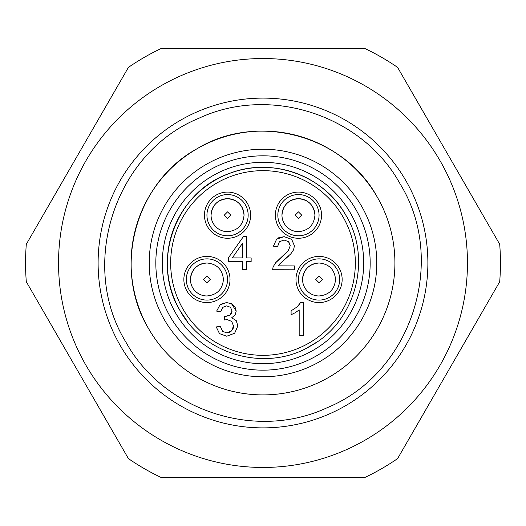 <?xml version="1.0" encoding="UTF-8"?>
<svg xmlns="http://www.w3.org/2000/svg" width="526" height="526" viewBox="0 0 526 526"><rect width="100%" height="100%" fill="white"/><g stroke="black" fill="none" stroke-linecap="round" stroke-linejoin="round"><path stroke-width="0.79" d="M316.323 342.387L307.105 347.85M187.762 322.024L180.175 310.813C150.298 262.665 175.079 192.477 228.567 173.771C270.91 156.465 323.7 175.053 345.825 215.173A95.633 95.633 0 0 0 215.18 180.168A95.633 95.633 0 0 0 180.175 310.813C204.601 355.694 267.228 372.48 310.82 345.819C355.707 321.399 372.487 258.766 345.825 215.173M170.661 262.993A92.339 92.339 0 0 0 263 355.333A92.339 92.339 0 0 0 355.339 262.993A92.339 92.339 0 0 0 263 170.654A92.339 92.339 0 0 0 170.661 262.993M230.02 279.484A23.085 23.085 0 0 1 206.942 302.568A23.085 23.085 0 0 1 183.857 279.484A23.085 23.085 0 0 1 206.942 256.399A23.085 23.085 0 0 1 230.02 279.484M250.632 215.173A23.085 23.085 0 0 1 227.548 238.258A23.085 23.085 0 0 1 204.463 215.173A23.085 23.085 0 0 1 227.548 192.089A23.085 23.085 0 0 1 250.632 215.173M321.537 215.173A23.085 23.085 0 0 1 298.452 238.258A23.085 23.085 0 0 1 275.368 215.173A23.085 23.085 0 0 1 298.452 192.089A23.085 23.085 0 0 1 321.537 215.173M342.15 279.484A23.085 23.085 0 0 1 319.065 302.568A23.085 23.085 0 0 1 295.98 279.484A23.085 23.085 0 0 1 319.065 256.399A23.085 23.085 0 0 1 342.15 279.484M246.668 269.542L242.624 269.536L242.644 261.639L228.343 261.6L228.35 257.878L243.439 236.555L246.76 236.569L246.701 257.931L251.152 257.944L251.139 261.665L246.694 261.652L246.668 269.542M226.719 336.226L219.506 333.635L216.239 326.922L220.282 326.396L222.662 331.36L226.745 332.879L231.571 330.893L233.531 325.995L231.71 321.393L227.074 319.584L224.234 320.038L224.661 316.494L229.974 315.186L232.051 311.037L230.539 307.342L226.647 305.882L222.708 307.368L220.69 311.839L216.64 311.116L220.019 304.804L226.568 302.568L231.532 303.726L235.017 306.875L236.22 311.116L235.076 315.008L231.67 317.796L236.22 320.604L237.831 325.916L234.675 333.221L226.719 336.226M278.247 265.86L294.409 265.906L294.402 269.799L272.606 269.739L273.093 266.925L275.769 262.546L288.347 250.606L290.247 245.734L288.537 241.671L284.053 240.014L279.385 241.756L277.596 246.602L273.428 246.168L276.663 239.087L284.165 236.667L291.667 239.317L294.415 245.846L293.6 249.738L290.904 253.756L279.964 263.664L278.247 265.86L279.964 263.664L288.511 256.149M303.226 302.568L303.226 335.673L299.182 335.673L299.182 309.88L295.349 312.661L291.088 314.758L291.088 310.84L297.019 306.98L300.616 302.568L303.226 302.568M186.329 279.484A20.613 20.613 0 0 0 206.942 300.096A20.613 20.613 0 0 0 227.548 279.484A20.613 20.613 0 0 0 206.942 258.871A20.613 20.613 0 0 0 186.329 279.484M206.942 215.173A20.613 20.613 0 0 0 227.548 235.786A20.613 20.613 0 0 0 248.16 215.173A20.613 20.613 0 0 0 227.548 194.567A20.613 20.613 0 0 0 206.942 215.173M277.84 215.173A20.613 20.613 0 0 0 298.452 235.786A20.613 20.613 0 0 0 319.065 215.173A20.613 20.613 0 0 0 298.452 194.567A20.613 20.613 0 0 0 277.84 215.173M298.452 279.484A20.613 20.613 0 0 0 319.065 300.096A20.613 20.613 0 0 0 339.671 279.484A20.613 20.613 0 0 0 319.065 258.871A20.613 20.613 0 0 0 298.452 279.484M222.662 331.36L226.745 332.879L229.691 332.248M230.04 332.07L231.571 330.893L233.163 328.355M233.281 327.954L233.531 325.995L231.703 321.393M227.074 319.584L224.234 320.038M225.312 316.54L229.974 315.186L231.677 313.148M231.769 312.891L232.051 311.037M226.647 305.882L222.708 307.368M216.64 311.116L220.019 304.804M220.788 304.219L226.568 302.568M230.013 303.094L231.545 303.772L236.22 311.116M235.076 315.008L231.67 317.796L236.22 320.604M236.292 320.696L237.831 325.916M275.427 262.967L285.796 253.42M288.13 250.889L290.247 245.734M289.116 242.315L288.537 241.671M279.944 241.27L279.385 241.756M273.428 246.168L276.663 239.087M278.681 237.765L284.165 236.667M293.534 249.896L290.904 253.749M290.878 253.775L290.036 254.669M297.019 306.98L299.511 304.33M361.533 206.107A113.774 113.774 0 0 1 319.887 361.526A113.774 113.774 0 0 1 164.467 319.88A113.774 113.774 0 0 1 206.113 164.46A113.774 113.774 0 0 1 361.533 206.107M206.942 262.993A16.49 16.49 0 0 0 190.451 279.484A16.49 16.49 0 0 0 206.942 295.974C216.955 294.994 222.452 289.497 223.425 279.484C222.452 269.47 216.955 263.973 206.942 262.993C196.921 263.973 191.425 269.47 190.451 279.484A16.49 16.49 0 0 0 206.942 295.974C216.955 294.994 222.452 289.497 223.425 279.484C222.452 269.47 216.955 263.973 206.942 262.993C196.921 263.973 191.425 269.47 190.451 279.484M244.038 215.173A16.49 16.49 0 0 0 227.554 198.69A16.49 16.49 0 0 0 211.058 215.173A16.49 16.49 0 0 0 227.548 231.664C237.568 230.69 243.058 225.194 244.038 215.173C243.058 205.16 237.568 199.663 227.548 198.69C217.534 199.663 212.037 205.16 211.058 215.173A16.49 16.49 0 0 0 227.548 231.664C237.568 230.69 243.058 225.194 244.038 215.173C243.058 205.16 237.568 199.663 227.548 198.69C217.534 199.663 212.037 205.16 211.058 215.173M314.942 215.173C313.963 205.16 308.466 199.663 298.452 198.69C288.439 199.663 282.942 205.16 281.962 215.173A16.49 16.49 0 0 0 298.452 231.664C308.466 230.69 313.963 225.194 314.942 215.173C313.963 205.16 308.466 199.663 298.452 198.69A16.49 16.49 0 0 0 281.962 215.173A16.49 16.49 0 0 0 298.452 231.664C308.466 230.69 313.963 225.194 314.942 215.173A16.49 16.49 0 0 0 298.459 198.69M319.065 262.993A16.49 16.49 0 0 0 302.575 279.484A16.49 16.49 0 0 0 319.065 295.974C329.079 294.994 334.575 289.497 335.549 279.484C334.575 269.47 329.079 263.973 319.065 262.993C309.045 263.973 303.548 269.47 302.575 279.484A16.49 16.49 0 0 0 319.065 295.974C329.079 294.994 334.575 289.497 335.549 279.484C334.575 269.47 329.079 263.973 319.065 262.993C309.045 263.973 303.548 269.47 302.575 279.484M242.696 243.038L232.321 257.891L242.657 257.918L242.696 243.038M377.241 197.04A131.914 131.914 0 0 1 328.954 377.234A131.914 131.914 0 0 1 148.759 328.947A131.914 131.914 0 0 1 197.046 148.753A131.914 131.914 0 0 1 377.241 197.04C343.57 135.083 257.181 111.939 197.046 148.753C135.097 182.423 111.946 268.812 148.759 328.947M125.918 342.143C78.157 264.854 114.721 152.612 198.841 118.284C269.897 84.903 362.322 115.016 400.089 183.85C447.85 261.133 411.279 373.375 327.165 407.703C256.103 441.084 163.678 410.97 125.918 342.143M120.204 345.437A164.888 164.888 0 0 1 180.556 120.198A164.888 164.888 0 0 1 405.796 180.549A164.888 164.888 0 0 1 345.444 405.789A164.888 164.888 0 0 1 120.204 345.437M440.071 160.765A204.463 204.463 0 0 0 160.772 85.922A204.463 204.463 0 0 0 85.929 365.222A204.463 204.463 0 0 0 365.235 440.065A204.463 204.463 0 0 0 440.071 160.765M448.639 155.814L397.577 67.374A237.443 237.443 0 0 0 365.136 48.642L160.864 48.642A237.443 237.443 0 0 0 128.436 67.367L26.3 244.274A237.443 237.443 0 0 0 26.3 281.726L128.423 458.613A237.443 237.443 0 0 0 160.89 477.358L365.11 477.358A237.443 237.443 0 0 0 397.59 458.606L499.7 281.745A237.443 237.443 0 0 0 499.7 244.261L448.639 155.814M350.204 212.649A100.69 100.69 0 0 0 212.655 175.796A100.69 100.69 0 0 0 175.802 313.338A100.69 100.69 0 0 0 313.345 350.198A100.69 100.69 0 0 0 350.204 212.649M316.586 355.813A107.179 107.179 0 0 0 355.819 209.407A107.179 107.179 0 0 0 209.414 170.174A107.179 107.179 0 0 0 170.181 316.58A107.179 107.179 0 0 0 316.586 355.813M298.452 198.69C288.439 199.663 282.942 205.16 281.962 215.173M206.942 282.778L210.236 279.484L206.942 276.183L203.641 279.484L206.942 282.778M227.548 218.474L230.848 215.173L227.548 211.879L224.254 215.173L227.548 218.474M298.452 218.474L301.746 215.173L298.452 211.879L295.152 215.173L298.452 218.474M319.065 282.778L322.359 279.484L319.065 276.183L315.764 279.484L319.065 282.778"/></g></svg>
